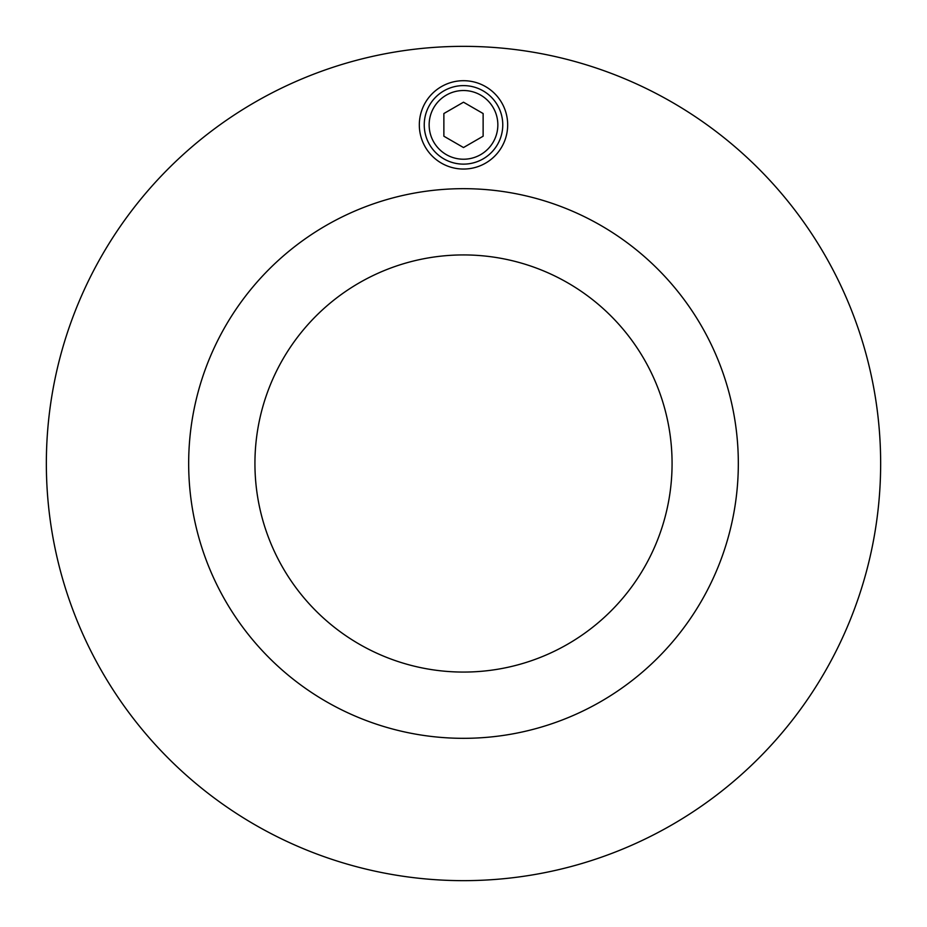 <?xml version="1.0" encoding="UTF-8"?>
<svg xmlns="http://www.w3.org/2000/svg" width="927" height="927" viewBox="0 0 927 927"><rect width="100%" height="100%" fill="white"/><g stroke="black" fill="none" stroke-linecap="round" stroke-linejoin="round"><path stroke-width="1.39" d="M672.075 463.5A208.575 208.575 0 0 1 359.212 644.126A208.575 208.575 0 0 1 359.212 282.874A208.575 208.575 0 0 1 672.075 463.5M507.672 124.867A44.172 44.172 0 0 1 441.414 163.129A44.172 44.172 0 0 1 441.414 86.617A44.172 44.172 0 0 1 507.672 124.867M188.668 463.5A274.832 274.832 0 0 1 600.916 225.493A274.832 274.832 0 0 1 600.916 701.507A274.832 274.832 0 0 1 188.668 463.5M880.65 463.5A417.15 417.15 0 0 1 254.925 824.763A417.15 417.15 0 0 1 254.925 102.237A417.15 417.15 0 0 1 880.65 463.5M424.242 124.867A39.258 39.258 0 0 0 483.129 158.876A39.258 39.258 0 0 0 483.129 90.869A39.258 39.258 0 0 0 424.242 124.867M443.871 136.211L443.871 113.534L463.5 102.202L483.129 113.534L483.129 136.211L463.5 147.544L443.871 136.211M429.143 124.867A34.357 34.357 0 0 1 480.673 95.122A34.357 34.357 0 0 1 480.673 154.624A34.357 34.357 0 0 1 429.143 124.867"/></g></svg>
